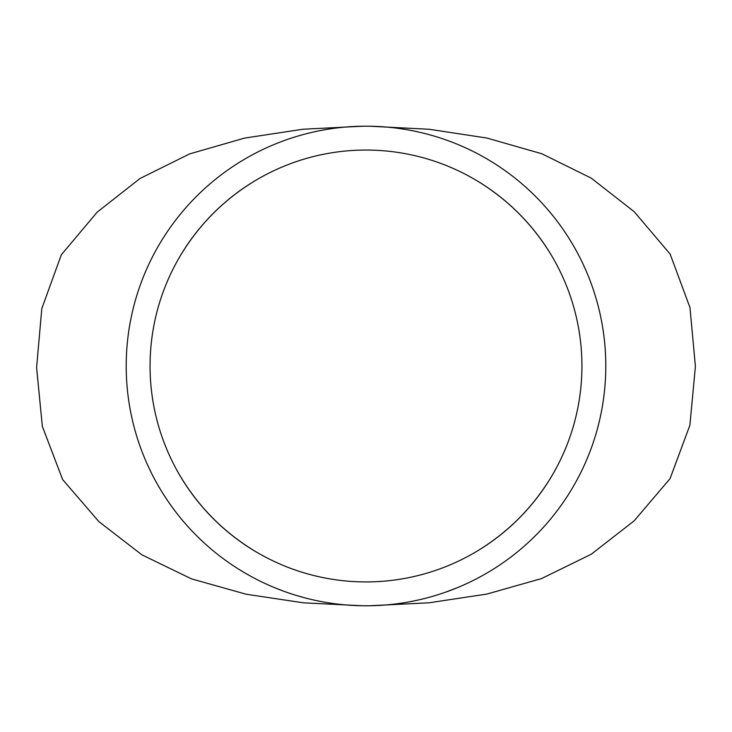 <?xml version="1.0" encoding="UTF-8"?>
<svg xmlns="http://www.w3.org/2000/svg" width="732" height="732" viewBox="0 0 732 732"><rect width="100%" height="100%" fill="white"/><g stroke="black" fill="none" stroke-linecap="round" stroke-linejoin="round"><path stroke-width="1.1" d="M362.111 605.748L303.387 602.811L246.126 594.219L191.445 578.847L141.962 554.874L98.857 521.587L62.65 479.588L42.346 426.381L36.6 367.528L41.797 308.611L61.323 254.791L97.155 212.179L140.032 178.489L189.643 153.894L244.625 138.083L302.819 129.253L362.203 126.224M369.98 126.224L429.437 129.299L486.963 138.055L541.845 153.766L591.246 178.141L634.196 211.704L670.155 254.105L689.983 307.605L695.4 366.403L689.901 425.228L670.045 478.655L634.132 520.855L591.246 554.243L541.488 578.591L486.835 594.073L428.934 602.811L369.761 605.748M377.163 605.52L375.022 605.611M374.784 605.62L373.009 605.675M372.066 605.703L371.417 605.721M370.74 605.73L369.962 605.748M369.202 605.757L368.196 605.767M366.805 605.776L365.158 605.776M364.929 605.776L363.749 605.767M366 605.776A239.794 239.794 0 0 0 573.668 246.089A239.794 239.794 0 0 0 158.332 246.089A239.794 239.794 0 0 0 366 605.776M309.307 598.977L305.885 598.117M295.481 595.171L292.022 594.082M340.508 604.422L338.376 604.184M338.138 604.156L336.381 603.946M335.439 603.827L334.798 603.735M334.121 603.653L333.353 603.543M332.603 603.442L331.477 603.278M330.434 603.122L329.336 602.958M328.101 602.765L327.424 602.656M355.267 605.538L345.989 604.943M358.506 605.657L357.335 605.62M352.101 605.373L350.985 605.309M351.744 605.355L351.058 605.309M349.612 605.218L347.48 605.062M345.843 604.925L343.994 604.769M413.26 601.073L412.747 601.173M411.091 601.503L410.597 601.594M414.285 600.862L412.354 601.256M406.974 602.253L406.37 602.354M405.354 602.528L406.324 602.363M403.542 602.82L402.435 602.994M402.728 602.948L399.425 603.433M411.613 601.402L411.064 601.503M408.593 601.96L408.099 602.052M406.434 602.344L411 601.521M405.546 602.491L404.814 602.619M403.716 602.793L402.911 602.921M432.273 596.443L430.206 597.019M429.977 597.083L428.275 597.55M427.351 597.797L426.729 597.962M426.07 598.136L425.319 598.328M424.295 598.584L423.48 598.785M422.456 599.041L421.376 599.298M420.15 599.581L419.491 599.737M457.948 587.448L444.809 592.462M282.918 590.925L284.08 591.355M283.01 590.962L281.692 590.468M281.491 590.395L279.77 589.736M283.229 591.035L274.893 587.796M286.907 592.362L284.794 591.612M286.368 592.17L285.05 591.703M278.252 589.141L277.236 588.748M276.412 588.418L275.607 588.089M274.299 587.549L273.768 587.329M366 581.922A215.931 215.931 0 0 0 552.999 258.021A215.931 215.931 0 0 0 178.992 258.021A215.931 215.931 0 0 0 366 581.922L366.238 581.903M475.58 552.047C507.724 532.869 533.326 507.184 552.395 474.995M552.267 256.749C533.125 224.532 507.45 198.857 475.233 179.715M256.767 179.715C224.55 198.857 198.875 224.532 179.733 256.749M179.605 475.004C198.546 506.965 223.937 532.521 255.779 551.672M428.632 597.449L425.896 598.172M425.164 598.364L421.605 599.243M421.431 599.279L420.424 599.517M373.384 605.666L370.557 605.73M369.806 605.748L364.92 605.776M356.365 605.584L354.828 605.52M354.315 605.492L352.193 605.382M349.978 605.245L349.201 605.19M336.757 603.992L333.948 603.626M333.197 603.525L328.366 602.802M304.796 597.834L296.588 595.509M370.072 581.876L368.809 581.894M361.919 150.087L363.163 150.078M368.617 150.078L370.749 150.106M363.374 581.894L361.416 581.867"/></g></svg>
